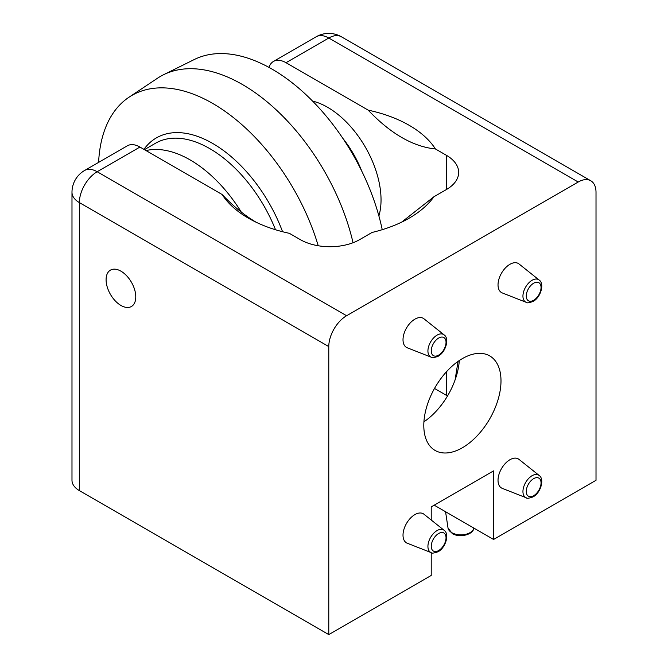 <?xml version="1.0" encoding="UTF-8"?>
<svg xmlns="http://www.w3.org/2000/svg" width="668" height="668" viewBox="0 0 668 668"><rect width="100%" height="100%" fill="white"/><g stroke="black" fill="none" stroke-linecap="round" stroke-linejoin="round"><path stroke-width="1" d="M120.933 305.451A20.992 12.124 60 0 1 107.214 286.948A20.992 12.124 60 0 1 110.437 270.131A20.992 12.124 60 0 1 120.933 271.166A20.992 12.124 60 0 1 134.652 289.67A20.992 12.124 60 0 1 131.429 306.495A20.992 12.124 60 0 1 120.933 305.451A20.992 12.124 -120 0 0 134.201 288.284A20.992 12.124 -120 0 0 117.51 269.655A20.992 12.124 -120 0 0 106.087 279.742A20.992 12.124 -120 0 0 107.665 288.342A20.992 12.124 -120 0 0 120.933 305.451M423.988 514.243A16.8 9.694 120 0 0 414.886 514.602A16.8 9.694 120 0 0 403.731 530.066A16.8 9.694 120 0 0 407.255 543.226L431.194 552.62A12.942 7.473 -60 0 1 428.48 542.474A12.942 7.473 -60 0 1 437.081 530.559A12.942 7.473 -60 0 1 444.086 530.283L423.988 514.243M519.003 459.384A16.8 9.694 120 0 0 509.909 459.743A16.8 9.694 120 0 0 498.745 475.207A16.8 9.694 120 0 0 502.269 488.366L526.209 497.76A12.942 7.473 -60 0 1 523.495 487.615A12.942 7.473 -60 0 1 532.095 475.7A12.942 7.473 -60 0 1 539.109 475.424L519.003 459.384M519.003 263.952A16.8 9.694 120 0 0 509.909 264.311A16.8 9.694 120 0 0 498.745 279.775A16.8 9.694 120 0 0 502.269 292.935L526.209 302.328A12.942 7.473 -60 0 1 523.495 292.183A12.942 7.473 -60 0 1 532.095 280.268A12.942 7.473 -60 0 1 539.109 279.992L519.003 263.952M423.988 318.811A16.8 9.694 120 0 0 414.886 319.17A16.8 9.694 120 0 0 403.731 334.635A16.8 9.694 120 0 0 407.255 347.794L431.194 357.188A12.942 7.473 -60 0 1 428.48 347.043A12.942 7.473 -60 0 1 437.081 335.127A12.942 7.473 -60 0 1 444.086 334.852L423.988 318.811M401.61 222.16L433.933 196.743A113.719 65.656 180 0 1 404.624 220.657A113.719 65.656 180 0 1 372.093 232.447L359.66 239.62A41.992 24.24 0 0 1 300.274 239.62L289.369 233.324A113.719 65.656 180 0 1 252.938 220.657A113.719 65.656 180 0 1 248.371 218.16A113.719 65.656 180 0 1 222.11 194.497C232.881 205.886 244.087 215.046 255.735 221.985L256.562 222.452M455.092 379.925L458.039 361.396M423.921 421.809A54.592 31.521 120 0 0 459.308 360.528M462.398 358.599A54.592 31.521 -60 0 1 489.694 355.894A54.592 31.521 -60 0 1 498.061 399.639A54.592 31.521 -60 0 1 462.398 447.744A54.592 31.521 -60 0 1 435.102 450.441A54.592 31.521 -60 0 1 426.735 406.703A54.592 31.521 -60 0 1 462.398 358.599M368.202 110.153A113.719 65.656 180 0 1 435.452 148.981C412.999 146.634 390.588 133.692 368.202 110.153L286.021 62.708A25.192 14.546 -120 0 0 273.429 61.464A25.192 14.546 -120 0 0 268.995 67.41M493.577 539.46L493.577 470.882L434.192 505.175L493.577 539.46L596.015 480.317L596.015 192.309A25.192 14.546 120 0 0 590.796 180.778A25.192 14.546 120 0 0 578.204 182.022L328.781 38.026L286.021 62.708M84.585 170.49A25.192 25.192 0 0 0 71.985 192.309A25.192 14.546 180 0 0 79.367 202.596A25.192 14.546 -60 0 1 97.177 171.734A25.192 14.546 -120 0 0 84.585 170.49L127.337 145.808A25.192 14.546 60 0 1 139.938 147.052L97.177 171.734L346.6 315.739A25.192 14.546 120 0 0 328.781 346.592L79.367 202.596L79.367 490.596L328.781 634.6L431.219 575.457L431.219 552.628M79.367 490.596A25.192 14.546 180 0 1 71.985 480.317L71.985 192.309M346.6 315.739L578.204 182.022M328.781 346.592L328.781 634.6M431.219 520.013L431.219 506.887L493.577 470.882M433.933 196.743L446.366 189.57A41.992 24.24 0 0 0 458.665 172.427A41.992 24.24 0 0 0 446.366 155.277L435.452 148.981M139.938 147.052L222.11 194.497M434.517 388.442L446.366 395.281A41.992 24.24 180 0 1 447.51 395.974M342.759 138.234A75.584 43.637 60 0 1 361.814 171.242A75.584 43.637 60 0 0 342.759 138.234M98.605 162.391A161.564 93.278 60 0 1 128.966 97.244L157.514 78.214A163.769 94.555 60 0 1 163.585 74.716L194.338 59.502A161.564 93.278 60 0 1 210.103 54.45A161.564 93.278 60 0 1 382.23 229.692M163.585 74.716A163.769 94.555 60 0 1 179.567 69.597A163.769 94.555 60 0 1 353.046 242.734M128.966 97.244A161.564 93.278 60 0 1 150.718 88.735A161.564 93.278 60 0 1 318.219 245.757M146.033 150.576A108.341 62.55 60 0 1 148.563 150.058A108.341 62.55 60 0 1 241.298 212.098M312.582 101.102A75.584 43.637 60 0 1 333.766 111.264A75.584 43.637 60 0 1 378.89 215.948M438.642 338.066A10.446 6.029 120 0 0 431.261 350.859A10.446 6.029 120 0 0 438.642 355.125A10.446 6.029 120 0 0 446.032 342.333A10.446 6.029 120 0 0 438.642 338.066M533.665 283.215A10.446 6.029 120 0 0 526.275 295.999A10.446 6.029 120 0 0 533.665 300.266A10.446 6.029 120 0 0 541.047 287.474A10.446 6.029 120 0 0 533.665 283.215M438.642 533.498A10.446 6.029 120 0 0 431.261 546.29A10.446 6.029 120 0 0 438.642 550.557A10.446 6.029 120 0 0 446.032 537.765A10.446 6.029 120 0 0 438.642 533.498M533.665 478.647A10.446 6.029 120 0 0 526.275 491.431A10.446 6.029 120 0 0 533.665 495.698A10.446 6.029 120 0 0 541.047 482.906A10.446 6.029 120 0 0 533.665 478.647M473.812 528.012C473.537 534.65 459.617 538.174 452.269 533.557L448.019 528.012A12.942 7.473 0 0 0 451.76 532.646A12.942 7.473 0 0 0 465.32 534.392A12.942 7.473 0 0 0 473.804 528.046M590.796 180.778L341.381 36.773A25.192 14.546 -60 0 0 328.781 38.026A25.192 14.546 -120 0 0 316.181 36.773L273.429 61.464M446.366 395.281L446.366 371.884M446.366 189.57L446.366 155.277M143.937 149.365A112.541 64.971 60 0 1 169.522 133.224A112.541 64.971 60 0 1 282.564 231.729M275.517 229.75A108.341 62.55 -120 0 0 168.161 138.744A108.341 62.55 -120 0 0 155.544 143.228L144.43 149.649M431.194 357.188C431.762 358.073 434.075 357.772 438.125 356.278C445.79 352.22 449.706 338.409 444.086 334.852M526.209 302.328C526.776 303.214 529.089 302.913 533.139 301.418C540.813 297.36 544.721 283.549 539.109 279.992M431.194 552.62C431.762 553.505 434.075 553.204 438.125 551.71C445.79 547.651 449.706 533.841 444.086 530.283M526.209 497.76C526.776 498.645 529.089 498.345 533.139 496.85C540.813 492.792 544.721 478.981 539.109 475.424M448.019 528.012L445.564 511.738M341.381 36.773A25.192 25.192 0 0 0 316.181 36.773"/></g></svg>
